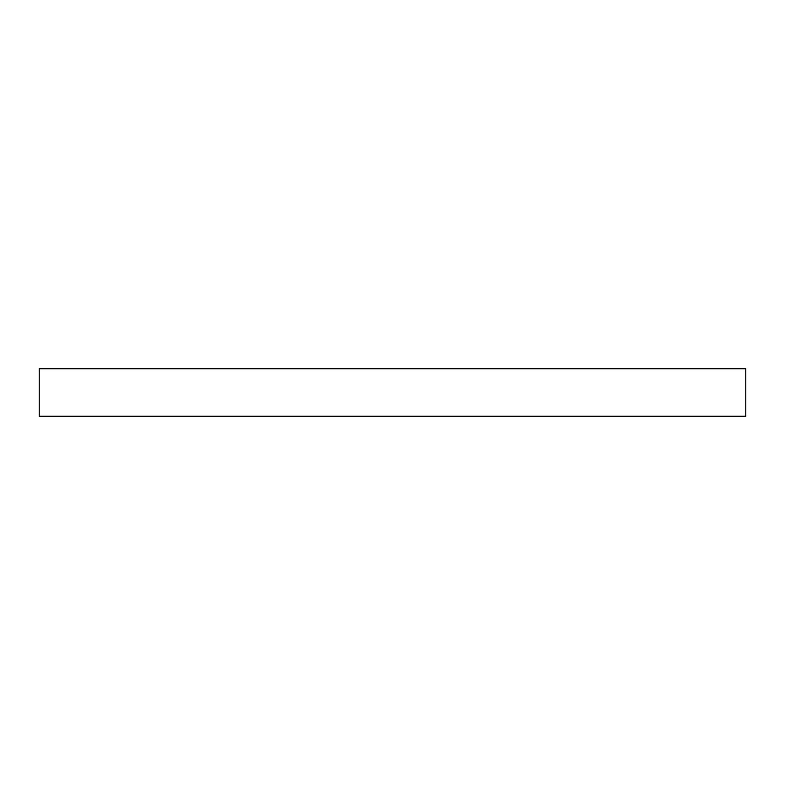 <?xml version="1.0" encoding="UTF-8"?>
<svg xmlns="http://www.w3.org/2000/svg" width="785" height="785" viewBox="0 0 785 785"><rect width="100%" height="100%" fill="white"/><g stroke="black" fill="none" stroke-linecap="round" stroke-linejoin="round"><path stroke-width="1.18" d="M39.25 416.246L745.75 416.246L745.75 368.754L39.25 368.754L39.25 416.246"/></g></svg>
